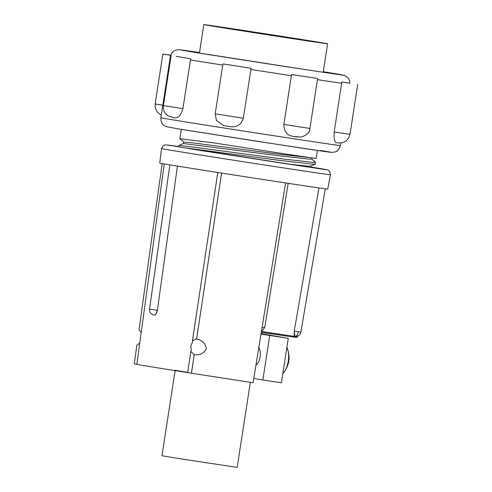 <?xml version="1.0" encoding="UTF-8"?>
<svg xmlns="http://www.w3.org/2000/svg" width="492" height="492" viewBox="0 0 492 492"><rect width="100%" height="100%" fill="white"/><g stroke="black" fill="none" stroke-linecap="round" stroke-linejoin="round"><path stroke-width="0.74" d="M298.293 331.756L300.876 332.155C300.175 335.07 298.207 336.491 294.979 336.411A5.191 2.577 98.6 0 1 294.966 336.411A5.191 1.359 -81.1 0 1 294.96 336.411A5.191 1.359 -81.1 0 1 294.413 331.098L298.293 331.756A5.191 2.577 98.6 0 1 294.979 336.411L294.241 331.073L318.939 187.852M182.446 57.429A90.737 0.474 8.8 0 0 190.724 58.776L176.247 56.395A90.737 0.474 8.8 0 0 182.446 57.429M222.735 65.073A90.823 0.474 -171.2 0 1 190.453 59.944L190.724 58.776M251.098 68.296L222.956 63.899A90.737 0.474 8.8 0 0 251.098 68.296L243.331 118.209C241.098 125.029 236.418 127.803 229.297 126.53L225.299 125.903L229.297 126.53M283.872 124.458L309.905 128.437C309.991 132.157 307.1 135.048 301.227 137.108L293.786 136.469C287.211 135.632 283.909 131.628 283.872 124.458L291.535 74.532A90.737 0.474 8.8 0 0 316.866 78.369L291.535 74.532M334.179 131.997L349.997 134.365L348.65 138.098L345.864 141.155L342.278 142.84L337.032 142.877C334.677 142.711 333.724 139.082 334.179 131.997L341.817 82.059A90.737 0.474 8.8 0 0 349.486 83.099L341.817 82.059M225.465 125.934L223.46 125.546L216.449 120.577L215.188 113.818L243.331 118.209M161.505 148.609L159.752 163.073A85.005 0.443 8.8 0 0 169.924 164.863A85.005 0.443 8.8 0 0 171.769 165.164A85.005 0.443 8.8 0 0 219.875 172.809A85.005 0.443 8.8 0 0 285.44 182.919A85.005 0.443 8.8 0 0 287.045 183.165A85.005 0.443 8.8 0 0 324.289 188.67A85.005 0.443 8.8 0 0 325.267 188.805A85.005 0.443 8.8 0 0 327.758 189.082L330.464 174.765A85.485 0.449 -171.2 0 1 287.906 168.572A85.485 0.449 -171.2 0 1 161.505 148.609L163.209 145.663L165.318 144.826L178.657 146.518L168.738 145.103L197.815 150.048L286.473 163.805L321.866 169.063L326.276 169.543L310.557 166.905L327.979 170.011L329.732 171.444L330.464 174.765M191.259 349.941L191.376 349.603C190.422 347.137 190.761 344.867 192.397 342.795L192.427 340.95L195.877 338.976L196.579 339.105C202.138 340.077 205.404 343.25 206.369 348.619C203.916 353.502 199.875 355.513 194.235 354.646L190.847 351.442L191.259 349.941M164.248 163.916L136.856 364.344A76.838 0.4 8.8 0 0 146.868 366.097A76.838 0.4 8.8 0 0 187.661 372.592L190.847 351.442M255.932 365.193A9.945 4.945 -81.4 0 0 260.108 356.897A9.945 4.945 -81.4 0 0 258.81 347.53M169.924 164.863L171.769 165.164M315.557 162.329L315.212 164.168L312.832 164.187L280.784 160.54L184.365 147.772A68.855 0.363 -171.2 0 1 178.621 146.739L178.836 145.515L187.889 146.395L281.061 158.768L313.109 162.409L315.557 162.329L311.725 158.977M183.657 142.059L179.857 138.762L213.817 142.871A68.855 0.363 8.8 0 0 281.891 153.412A68.855 0.363 8.8 0 0 316.165 158.399L317.395 150.447M175.127 370.624L161.948 455.752L180.669 458.827L237.169 467.4L250.342 382.296M260.994 334.099L288.275 338.342L261.215 333.631L283.023 337.481M282.838 373.477L283.773 372.426A15.775 7.841 -81.4 0 0 287.377 348.668L286.861 347.506M297.432 137.022L293.786 136.469M190.453 59.944L182.907 108.683C180.97 115.54 178.024 118.566 174.063 117.76L172.686 117.539M171.136 55.67L163.405 105.589C162.913 109.796 164.383 113.185 167.827 115.761L174.063 117.76M331.11 72.988A81.309 0.424 8.8 0 0 323.281 71.715L332.315 73.173C347.032 75.553 353.883 76.943 301.916 69.064L190.392 51.635L179.617 49.754L199.506 52.546A81.309 0.424 8.8 0 0 181.001 49.969A81.309 0.424 8.8 0 0 191.591 51.82A81.309 0.424 8.8 0 0 281.744 65.977A81.309 0.424 8.8 0 0 341.7 74.846A81.309 0.424 8.8 0 0 331.11 72.988M235.01 29.139A62.625 0.326 -171.2 0 1 327.611 43.763A62.625 0.326 -171.2 0 1 296.436 39.225A62.625 0.326 -171.2 0 1 203.836 24.6A62.625 0.326 -171.2 0 1 235.01 29.139M239.419 29.864L212.722 25.978L239.106 30.307L318.718 42.386L239.419 29.864M219.875 172.809L221.578 173.079A85.337 0.449 -171.2 0 0 285.606 182.95L287.045 183.165M187.839 372.622L191.437 373.213A82.158 0.43 8.8 0 0 253.079 382.714L262.101 327.303L264.69 327.641L261.393 331.663M324.289 188.67L325.298 188.811L300.876 332.155M139.765 343.053L136.874 345.206L134.279 363.834L136.868 364.264M187.692 372.364L174.74 370.205M191.437 373.213L194.235 354.646L193.793 354.584M162.182 163.559L139.039 329.671L141.204 332.512M177.434 166.044L157.379 310.329C156.739 313.416 155.601 314.985 153.965 315.028L153.898 315.021A5.191 2.577 98.6 0 0 157.219 310.304L149.537 309.167L169.863 164.851M307.131 166.524L291.27 164.42L184.365 147.772M269.721 335.532L262.845 379.978L253.767 378.489M291.27 164.42L308.386 166.173L310.618 166.136L315.212 164.168M183.405 143.566L183.639 142.028L192.169 142.791L279.622 154.267L310.403 157.655M178.836 145.515L183.43 143.541L279.388 155.804L309.468 159.162L311.774 159.064L311.977 157.754M262.845 379.978L281.393 382.794L288.275 338.342M170.644 55.313L162.864 54.04L170.687 55.178M178.43 128.91L289.954 146.339C341.922 154.217 335.07 152.827 320.353 150.441M340.384 145.552A90.823 0.474 -171.2 0 1 273.638 135.687A90.823 0.474 -171.2 0 1 172.71 119.833A90.823 0.474 -171.2 0 1 160.878 117.766C160.509 123.529 164.082 125.632 164.568 125.872L165.939 126.567L178.356 128.898L255.2 141.013L323.834 151.382L331.669 152.409L335.034 151.979C337.327 151.45 339.111 149.31 340.384 145.552L340.765 143.104M291.418 75.719A90.823 0.474 -171.2 0 1 250.877 69.47M341.725 83.259A90.823 0.474 -171.2 0 1 317.451 79.667M161.29 115.079L159.783 114.279L157.016 111.672L155.287 107.92L155.14 103.96L162.821 105.22M163.405 105.589L182.907 108.683M308.945 245.797L294.241 331.073M261.732 331.522A77.761 0.406 8.8 0 0 297.574 336.725L297.678 336.104M285.606 182.95L262.101 327.303M297.574 336.725L296.744 337.444L288.38 336.344L261.289 332.309L261.443 331.645M221.578 173.079L196.579 339.105M169.34 224.278L157.379 310.329M170.976 56.678A90.823 0.474 -171.2 0 1 170.355 56.525L160.878 117.766M323.281 71.703L344.806 75.516L347.893 77.662L349.554 80.534L349.96 83.173M323.201 72.25L327.611 43.763M288.189 183.338L264.69 327.641M192.427 340.95L217.796 172.489M310.686 166.075L310.52 167.157M179.857 138.762L181.308 129.384M149.537 309.167C149.304 312.156 150.761 314.105 153.898 315.021M283.773 372.426C289.247 365.15 290.452 357.235 287.377 348.668M199.506 52.546L181.05 49.889L177.274 49.723L174.248 50.781L171.8 53.013L170.355 56.525M162.864 54.04L155.14 103.96M222.919 63.899L215.188 113.818M317.629 78.517L309.905 128.437M357.721 84.446L349.997 134.365M199.42 53.093L203.836 24.6M301.713 39.963L301.768 39.6"/></g></svg>
